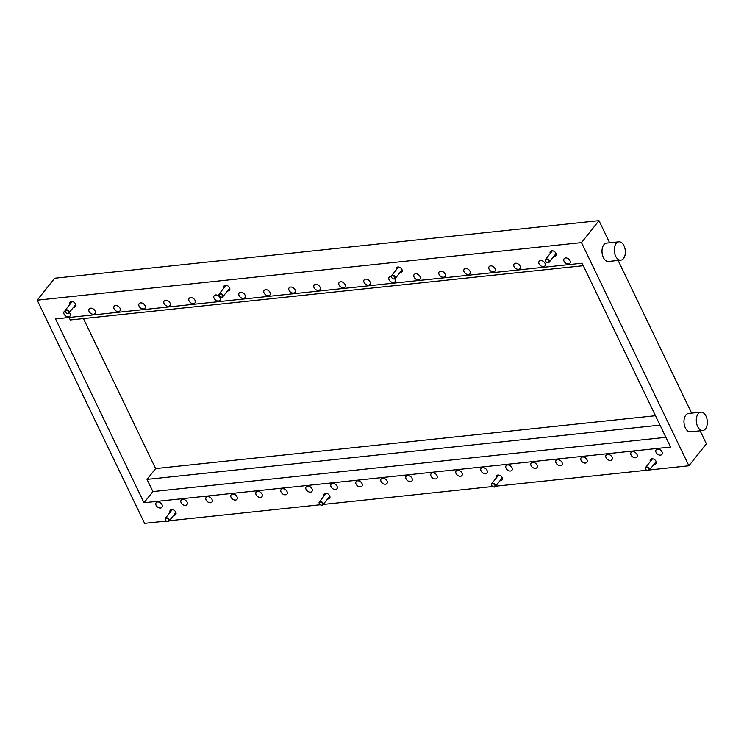 <?xml version="1.0" encoding="UTF-8"?>
<svg xmlns="http://www.w3.org/2000/svg" width="744" height="744" viewBox="0 0 744 744"><rect width="100%" height="100%" fill="white"/><g stroke="black" fill="none" stroke-linecap="round" stroke-linejoin="round"><path stroke-width="1.12" d="M65.016 310.964A3.692 2.548 -141.5 0 0 64.179 311.559A3.692 2.548 -141.5 0 0 64.114 314.173A3.692 2.548 -141.5 0 0 66.997 316.684A3.692 2.548 -141.5 0 0 69.964 316.154A3.692 2.548 -141.5 0 0 70.029 313.54A3.692 2.548 -141.5 0 0 69.332 312.499M156.101 505.306A3.692 2.548 -141.5 0 0 158.983 507.817A3.692 2.548 -141.5 0 0 161.95 507.287A3.692 2.548 -141.5 0 0 162.015 504.674A3.692 2.548 -141.5 0 0 159.132 502.163A3.692 2.548 -141.5 0 0 156.175 502.693A3.692 2.548 -141.5 0 0 156.101 505.306M89.113 311.522A3.692 2.548 -141.5 0 0 91.996 314.042A3.692 2.548 -141.5 0 0 94.962 313.512A3.692 2.548 -141.5 0 0 95.027 310.899A3.692 2.548 -141.5 0 0 92.144 308.379A3.692 2.548 -141.5 0 0 89.178 308.909A3.692 2.548 -141.5 0 0 89.113 311.522M181.099 502.656A3.692 2.548 -141.5 0 0 183.982 505.176A3.692 2.548 -141.5 0 0 186.949 504.646A3.692 2.548 -141.5 0 0 187.014 502.033A3.692 2.548 -141.5 0 0 184.131 499.522A3.692 2.548 -141.5 0 0 181.173 500.052A3.692 2.548 -141.5 0 0 181.099 502.656M114.111 308.881A3.692 2.548 -141.5 0 0 116.994 311.392A3.692 2.548 -141.5 0 0 119.951 310.871A3.692 2.548 -141.5 0 0 120.026 308.258A3.692 2.548 -141.5 0 0 117.143 305.738A3.692 2.548 -141.5 0 0 114.176 306.268A3.692 2.548 -141.5 0 0 114.111 308.881M206.097 500.014A3.692 2.548 -141.5 0 0 208.98 502.535A3.692 2.548 -141.5 0 0 211.947 502.005A3.692 2.548 -141.5 0 0 212.012 499.391A3.692 2.548 -141.5 0 0 209.129 496.871A3.692 2.548 -141.5 0 0 206.162 497.401A3.692 2.548 -141.5 0 0 206.097 500.014M139.109 306.24A3.692 2.548 -141.5 0 0 141.992 308.751A3.692 2.548 -141.5 0 0 144.95 308.221A3.692 2.548 -141.5 0 0 145.024 305.607A3.692 2.548 -141.5 0 0 142.141 303.096A3.692 2.548 -141.5 0 0 139.175 303.626A3.692 2.548 -141.5 0 0 139.109 306.24M231.096 497.373A3.692 2.548 -141.5 0 0 233.979 499.884A3.692 2.548 -141.5 0 0 236.945 499.354A3.692 2.548 -141.5 0 0 237.011 496.741A3.692 2.548 -141.5 0 0 234.128 494.23A3.692 2.548 -141.5 0 0 231.161 494.76A3.692 2.548 -141.5 0 0 231.096 497.373M164.108 303.589A3.692 2.548 -141.5 0 0 166.991 306.109A3.692 2.548 -141.5 0 0 169.948 305.579A3.692 2.548 -141.5 0 0 170.023 302.966A3.692 2.548 -141.5 0 0 167.14 300.446A3.692 2.548 -141.5 0 0 164.173 300.976A3.692 2.548 -141.5 0 0 164.108 303.589M256.094 494.723A3.692 2.548 -141.5 0 0 258.977 497.243A3.692 2.548 -141.5 0 0 261.935 496.713A3.692 2.548 -141.5 0 0 262.009 494.1A3.692 2.548 -141.5 0 0 259.126 491.589A3.692 2.548 -141.5 0 0 256.159 492.11A3.692 2.548 -141.5 0 0 256.094 494.723M189.106 300.948A3.692 2.548 -141.5 0 0 191.989 303.459A3.692 2.548 -141.5 0 0 194.947 302.929A3.692 2.548 -141.5 0 0 195.021 300.325A3.692 2.548 -141.5 0 0 192.138 297.805A3.692 2.548 -141.5 0 0 189.171 298.335A3.692 2.548 -141.5 0 0 189.106 300.948M281.093 492.082A3.692 2.548 -141.5 0 0 283.976 494.602A3.692 2.548 -141.5 0 0 286.933 494.072A3.692 2.548 -141.5 0 0 287.007 491.459A3.692 2.548 -141.5 0 0 284.124 488.938A3.692 2.548 -141.5 0 0 281.158 489.468A3.692 2.548 -141.5 0 0 281.093 492.082M214.105 298.307A3.692 2.548 -141.5 0 0 216.988 300.818A3.692 2.548 -141.5 0 0 219.945 300.288A3.692 2.548 -141.5 0 0 220.019 297.674A3.692 2.548 -141.5 0 0 217.136 295.163A3.692 2.548 -141.5 0 0 214.17 295.694A3.692 2.548 -141.5 0 0 214.105 298.307M306.091 489.44A3.692 2.548 -141.5 0 0 308.974 491.951A3.692 2.548 -141.5 0 0 311.931 491.421A3.692 2.548 -141.5 0 0 312.006 488.808A3.692 2.548 -141.5 0 0 309.123 486.297A3.692 2.548 -141.5 0 0 306.156 486.827A3.692 2.548 -141.5 0 0 306.091 489.44M239.103 295.656A3.692 2.548 -141.5 0 0 241.986 298.177A3.692 2.548 -141.5 0 0 244.943 297.647A3.692 2.548 -141.5 0 0 245.018 295.033A3.692 2.548 -141.5 0 0 242.135 292.513A3.692 2.548 -141.5 0 0 239.168 293.043A3.692 2.548 -141.5 0 0 239.103 295.656M331.089 486.79A3.692 2.548 -141.5 0 0 333.972 489.31A3.692 2.548 -141.5 0 0 336.93 488.78A3.692 2.548 -141.5 0 0 337.004 486.167A3.692 2.548 -141.5 0 0 334.121 483.656A3.692 2.548 -141.5 0 0 331.154 484.177A3.692 2.548 -141.5 0 0 331.089 486.79M264.101 293.015A3.692 2.548 -141.5 0 0 266.984 295.526A3.692 2.548 -141.5 0 0 269.942 294.996A3.692 2.548 -141.5 0 0 270.007 292.392A3.692 2.548 -141.5 0 0 267.133 289.872A3.692 2.548 -141.5 0 0 264.167 290.402A3.692 2.548 -141.5 0 0 264.101 293.015M356.088 484.149A3.692 2.548 -141.5 0 0 358.971 486.669A3.692 2.548 -141.5 0 0 361.928 486.139A3.692 2.548 -141.5 0 0 362.002 483.526A3.692 2.548 -141.5 0 0 359.12 481.005A3.692 2.548 -141.5 0 0 356.153 481.535A3.692 2.548 -141.5 0 0 356.088 484.149M289.1 290.374A3.692 2.548 -141.5 0 0 291.983 292.885A3.692 2.548 -141.5 0 0 294.94 292.355A3.692 2.548 -141.5 0 0 295.005 289.742A3.692 2.548 -141.5 0 0 292.122 287.231A3.692 2.548 -141.5 0 0 289.165 287.761A3.692 2.548 -141.5 0 0 289.1 290.374M381.086 481.508A3.692 2.548 -141.5 0 0 383.969 484.019A3.692 2.548 -141.5 0 0 386.927 483.488A3.692 2.548 -141.5 0 0 387.001 480.875A3.692 2.548 -141.5 0 0 384.118 478.364A3.692 2.548 -141.5 0 0 381.151 478.894A3.692 2.548 -141.5 0 0 381.086 481.508M564.073 261.284A3.692 2.548 -141.5 0 0 566.956 263.794A3.692 2.548 -141.5 0 0 569.923 263.264A3.692 2.548 -141.5 0 0 569.988 260.66A3.692 2.548 -141.5 0 0 567.105 258.14A3.692 2.548 -141.5 0 0 564.147 258.67A3.692 2.548 -141.5 0 0 564.073 261.284M656.069 452.417A3.692 2.548 -141.5 0 0 658.942 454.937A3.692 2.548 -141.5 0 0 661.909 454.407A3.692 2.548 -141.5 0 0 661.974 451.794A3.692 2.548 -141.5 0 0 659.091 449.274A3.692 2.548 -141.5 0 0 656.134 449.804A3.692 2.548 -141.5 0 0 656.069 452.417M539.075 263.925A3.692 2.548 -141.5 0 0 541.957 266.445A3.692 2.548 -141.5 0 0 544.924 265.915A3.692 2.548 -141.5 0 0 544.989 263.302A3.692 2.548 -141.5 0 0 542.106 260.781A3.692 2.548 -141.5 0 0 539.149 261.311A3.692 2.548 -141.5 0 0 539.075 263.925M631.07 455.058A3.692 2.548 -141.5 0 0 633.944 457.579A3.692 2.548 -141.5 0 0 636.911 457.048A3.692 2.548 -141.5 0 0 636.976 454.435A3.692 2.548 -141.5 0 0 634.093 451.924A3.692 2.548 -141.5 0 0 631.135 452.445A3.692 2.548 -141.5 0 0 631.07 455.058M514.085 266.575A3.692 2.548 -141.5 0 0 516.959 269.086A3.692 2.548 -141.5 0 0 519.926 268.556A3.692 2.548 -141.5 0 0 519.991 265.943A3.692 2.548 -141.5 0 0 517.108 263.432A3.692 2.548 -141.5 0 0 514.151 263.962A3.692 2.548 -141.5 0 0 514.085 266.575M606.072 457.709A3.692 2.548 -141.5 0 0 608.955 460.22A3.692 2.548 -141.5 0 0 611.912 459.69A3.692 2.548 -141.5 0 0 611.977 457.076A3.692 2.548 -141.5 0 0 609.094 454.565A3.692 2.548 -141.5 0 0 606.137 455.096A3.692 2.548 -141.5 0 0 606.072 457.709M489.087 269.216A3.692 2.548 -141.5 0 0 491.961 271.727A3.692 2.548 -141.5 0 0 494.927 271.197A3.692 2.548 -141.5 0 0 494.993 268.593A3.692 2.548 -141.5 0 0 492.11 266.073A3.692 2.548 -141.5 0 0 489.152 266.603A3.692 2.548 -141.5 0 0 489.087 269.216M581.073 460.35A3.692 2.548 -141.5 0 0 583.956 462.87A3.692 2.548 -141.5 0 0 586.914 462.34A3.692 2.548 -141.5 0 0 586.979 459.727A3.692 2.548 -141.5 0 0 584.096 457.207A3.692 2.548 -141.5 0 0 581.138 457.737A3.692 2.548 -141.5 0 0 581.073 460.35M464.089 271.858A3.692 2.548 -141.5 0 0 466.972 274.378A3.692 2.548 -141.5 0 0 469.929 273.848A3.692 2.548 -141.5 0 0 469.994 271.234A3.692 2.548 -141.5 0 0 467.111 268.714A3.692 2.548 -141.5 0 0 464.154 269.244A3.692 2.548 -141.5 0 0 464.089 271.858M556.075 462.991A3.692 2.548 -141.5 0 0 558.958 465.512A3.692 2.548 -141.5 0 0 561.915 464.981A3.692 2.548 -141.5 0 0 561.98 462.368A3.692 2.548 -141.5 0 0 559.097 459.857A3.692 2.548 -141.5 0 0 556.14 460.378A3.692 2.548 -141.5 0 0 556.075 462.991M439.09 274.508A3.692 2.548 -141.5 0 0 441.973 277.019A3.692 2.548 -141.5 0 0 444.931 276.489A3.692 2.548 -141.5 0 0 444.996 273.876A3.692 2.548 -141.5 0 0 442.113 271.365A3.692 2.548 -141.5 0 0 439.155 271.895A3.692 2.548 -141.5 0 0 439.09 274.508M531.077 465.642A3.692 2.548 -141.5 0 0 533.96 468.153A3.692 2.548 -141.5 0 0 536.917 467.623A3.692 2.548 -141.5 0 0 536.982 465.009A3.692 2.548 -141.5 0 0 534.099 462.498A3.692 2.548 -141.5 0 0 531.142 463.028A3.692 2.548 -141.5 0 0 531.077 465.642M414.092 277.149A3.692 2.548 -141.5 0 0 416.975 279.66A3.692 2.548 -141.5 0 0 419.932 279.13A3.692 2.548 -141.5 0 0 419.997 276.526A3.692 2.548 -141.5 0 0 417.114 274.006A3.692 2.548 -141.5 0 0 414.157 274.536A3.692 2.548 -141.5 0 0 414.092 277.149M506.078 468.283A3.692 2.548 -141.5 0 0 508.961 470.803A3.692 2.548 -141.5 0 0 511.919 470.273A3.692 2.548 -141.5 0 0 511.984 467.66A3.692 2.548 -141.5 0 0 509.101 465.139A3.692 2.548 -141.5 0 0 506.143 465.67A3.692 2.548 -141.5 0 0 506.078 468.283M391.344 276.47A3.692 2.548 -141.5 0 0 389.159 277.177A3.692 2.548 -141.5 0 0 389.093 279.791A3.692 2.548 -141.5 0 0 391.976 282.311A3.692 2.548 -141.5 0 0 394.934 281.781A3.692 2.548 -141.5 0 0 394.999 279.167A3.692 2.548 -141.5 0 0 394.832 278.851M481.08 470.924A3.692 2.548 -141.5 0 0 483.963 473.444A3.692 2.548 -141.5 0 0 486.92 472.914A3.692 2.548 -141.5 0 0 486.985 470.301A3.692 2.548 -141.5 0 0 484.102 467.79A3.692 2.548 -141.5 0 0 481.145 468.311A3.692 2.548 -141.5 0 0 481.08 470.924M364.095 282.441A3.692 2.548 -141.5 0 0 366.978 284.952A3.692 2.548 -141.5 0 0 369.935 284.422A3.692 2.548 -141.5 0 0 370.001 281.809A3.692 2.548 -141.5 0 0 367.118 279.298A3.692 2.548 -141.5 0 0 364.16 279.828A3.692 2.548 -141.5 0 0 364.095 282.441M456.081 473.575A3.692 2.548 -141.5 0 0 458.964 476.086A3.692 2.548 -141.5 0 0 461.922 475.556A3.692 2.548 -141.5 0 0 461.987 472.942A3.692 2.548 -141.5 0 0 459.104 470.431A3.692 2.548 -141.5 0 0 456.146 470.961A3.692 2.548 -141.5 0 0 456.081 473.575M339.097 285.082A3.692 2.548 -141.5 0 0 341.98 287.593A3.692 2.548 -141.5 0 0 344.937 287.063A3.692 2.548 -141.5 0 0 345.002 284.459A3.692 2.548 -141.5 0 0 342.119 281.939A3.692 2.548 -141.5 0 0 339.162 282.469A3.692 2.548 -141.5 0 0 339.097 285.082M431.083 476.216A3.692 2.548 -141.5 0 0 433.966 478.736A3.692 2.548 -141.5 0 0 436.923 478.206A3.692 2.548 -141.5 0 0 436.988 475.593A3.692 2.548 -141.5 0 0 434.105 473.072A3.692 2.548 -141.5 0 0 431.148 473.603A3.692 2.548 -141.5 0 0 431.083 476.216M314.098 287.723A3.692 2.548 -141.5 0 0 316.981 290.244A3.692 2.548 -141.5 0 0 319.939 289.714A3.692 2.548 -141.5 0 0 320.004 287.1A3.692 2.548 -141.5 0 0 317.121 284.58A3.692 2.548 -141.5 0 0 314.163 285.11A3.692 2.548 -141.5 0 0 314.098 287.723M406.084 478.857A3.692 2.548 -141.5 0 0 408.968 481.377A3.692 2.548 -141.5 0 0 411.925 480.847A3.692 2.548 -141.5 0 0 411.99 478.234A3.692 2.548 -141.5 0 0 409.116 475.723A3.692 2.548 -141.5 0 0 406.15 476.244A3.692 2.548 -141.5 0 0 406.084 478.857M705.452 428.888A9.226 5.478 -96 0 1 702.782 430.506A9.226 5.478 -96 0 1 696.83 424.34A9.226 5.478 -96 0 1 698.17 413.757A9.226 5.478 -96 0 1 700.848 412.148A9.226 5.478 -96 0 1 706.8 418.314A9.226 5.478 -96 0 1 705.452 428.888M702.782 430.506L690.469 431.808A9.226 5.478 -96 0 1 684.517 425.642A9.226 5.478 -96 0 1 685.856 415.059A9.226 5.478 -96 0 1 688.526 413.45L700.848 412.148M623.481 258.559A9.226 5.478 -96 0 1 620.812 260.168A9.226 5.478 -96 0 1 614.851 254.002A9.226 5.478 -96 0 1 616.199 243.428A9.226 5.478 -96 0 1 618.869 241.819A9.226 5.478 -96 0 1 624.821 247.975A9.226 5.478 -96 0 1 623.481 258.559M620.812 260.168L608.499 261.469A9.226 5.478 -96 0 1 602.538 255.304A9.226 5.478 -96 0 1 603.886 244.73A9.226 5.478 -96 0 1 606.555 243.121L618.869 241.819M553.815 256.392A3.46 2.39 -141.5 0 0 555.824 255.722A3.46 2.39 -141.5 0 0 555.889 253.267A3.46 2.39 -141.5 0 0 553.183 250.914A3.46 2.39 -141.5 0 0 550.411 251.407A3.46 2.39 -141.5 0 0 550.207 253.518M399.881 272.676A3.46 2.39 -141.5 0 0 401.89 272.006A3.46 2.39 -141.5 0 0 401.955 269.551A3.46 2.39 -141.5 0 0 399.258 267.198A3.46 2.39 -141.5 0 0 396.478 267.691A3.46 2.39 -141.5 0 0 396.273 269.802M227.487 290.913A3.46 2.39 -141.5 0 0 229.496 290.244A3.46 2.39 -141.5 0 0 229.561 287.788A3.46 2.39 -141.5 0 0 226.855 285.436A3.46 2.39 -141.5 0 0 224.084 285.928A3.46 2.39 -141.5 0 0 223.87 288.04M73.554 307.198A3.46 2.39 -141.5 0 0 75.562 306.519A3.46 2.39 -141.5 0 0 75.628 304.073A3.46 2.39 -141.5 0 0 72.931 301.711A3.46 2.39 -141.5 0 0 70.15 302.213A3.46 2.39 -141.5 0 0 69.945 304.324M173.668 515.229A3.46 2.39 -141.5 0 0 175.686 514.55A3.46 2.39 -141.5 0 0 175.742 512.105A3.46 2.39 -141.5 0 0 173.045 509.742A3.46 2.39 -141.5 0 0 170.264 510.245A3.46 2.39 -141.5 0 0 170.06 512.346M327.602 498.945A3.46 2.39 -141.5 0 0 329.611 498.266A3.46 2.39 -141.5 0 0 329.676 495.82A3.46 2.39 -141.5 0 0 326.969 493.458A3.46 2.39 -141.5 0 0 324.198 493.96A3.46 2.39 -141.5 0 0 323.993 496.071M500.005 480.708A3.46 2.39 -141.5 0 0 502.014 480.029A3.46 2.39 -141.5 0 0 502.079 477.583A3.46 2.39 -141.5 0 0 499.373 475.221A3.46 2.39 -141.5 0 0 496.601 475.723A3.46 2.39 -141.5 0 0 496.388 477.834M653.929 464.423A3.46 2.39 -141.5 0 0 655.938 463.754A3.46 2.39 -141.5 0 0 656.003 461.299A3.46 2.39 -141.5 0 0 653.297 458.946A3.46 2.39 -141.5 0 0 650.526 459.439A3.46 2.39 -141.5 0 0 650.321 461.55M581.492 242.609L598.976 220.652L54.684 278.228L37.2 300.185L581.492 242.609L688.888 465.772L649.54 469.938M583.287 265.701L70.28 319.967L69.09 317.483M655.483 415.71L155.617 468.581L147.014 479.387L660.012 425.122M598.976 220.652L609.634 242.795M618.134 260.456L691.604 413.125M700.104 430.785L706.372 443.815L688.888 465.772M155.617 468.581L83.421 318.572M144.001 502.739L55.53 318.916L582.087 263.218L670.558 447.042L144.001 502.739L152.883 491.589L665.88 437.323M166.377 521.042L144.596 523.348L37.2 300.185M646.638 470.245L495.616 486.213M492.705 486.52L323.212 504.451M320.311 504.758L169.288 520.735M147.014 479.387L152.883 491.589M546.403 259.507A1.888 1.302 -141.5 0 0 545.919 261.674A1.888 1.302 -141.5 0 0 546.831 262.39A1.888 1.302 -141.5 0 0 547.891 262.613A1.888 1.302 -141.5 0 0 548.663 260.902A1.888 1.302 -141.5 0 0 546.403 259.507M545.882 261.618A2.306 1.59 38.5 0 1 545.845 261.572A2.306 1.59 38.5 0 1 545.529 259.386A2.306 1.59 38.5 0 1 546.422 258.931A2.306 1.59 38.5 0 1 548.821 260.065A2.306 1.59 38.5 0 1 549.137 262.26A2.306 1.59 38.5 0 1 548.244 262.716A2.306 1.59 38.5 0 1 546.942 262.446A2.306 1.59 38.5 0 1 546.886 262.418M646.517 467.539A1.888 1.302 -141.5 0 0 646.043 469.697A1.888 1.302 -141.5 0 0 646.945 470.422A1.888 1.302 -141.5 0 0 648.015 470.636A1.888 1.302 -141.5 0 0 648.777 468.925A1.888 1.302 -141.5 0 0 646.517 467.539M646.006 469.65A2.306 1.59 38.5 0 1 645.959 469.603A2.306 1.59 38.5 0 1 645.653 467.418A2.306 1.59 38.5 0 1 646.545 466.962A2.306 1.59 38.5 0 1 648.945 468.097A2.306 1.59 38.5 0 1 649.261 470.292A2.306 1.59 38.5 0 1 648.368 470.747A2.306 1.59 38.5 0 1 647.057 470.478A2.306 1.59 38.5 0 1 647.001 470.45M492.593 483.823A1.888 1.302 -141.5 0 0 492.11 485.981A1.888 1.302 -141.5 0 0 493.012 486.706A1.888 1.302 -141.5 0 0 494.081 486.92A1.888 1.302 -141.5 0 0 494.853 485.209A1.888 1.302 -141.5 0 0 492.593 483.823M492.072 485.934A2.306 1.59 38.5 0 1 492.035 485.879A2.306 1.59 38.5 0 1 491.719 483.702A2.306 1.59 38.5 0 1 492.612 483.247A2.306 1.59 38.5 0 1 495.011 484.381A2.306 1.59 38.5 0 1 495.327 486.576A2.306 1.59 38.5 0 1 494.435 487.022A2.306 1.59 38.5 0 1 493.133 486.762A2.306 1.59 38.5 0 1 493.067 486.725M320.19 502.061A1.888 1.302 -141.5 0 0 319.715 504.218A1.888 1.302 -141.5 0 0 320.618 504.944A1.888 1.302 -141.5 0 0 321.687 505.157A1.888 1.302 -141.5 0 0 322.45 503.446A1.888 1.302 -141.5 0 0 320.19 502.061M319.678 504.172A2.306 1.59 38.5 0 1 319.632 504.116A2.306 1.59 38.5 0 1 319.316 501.94A2.306 1.59 38.5 0 1 320.218 501.484A2.306 1.59 38.5 0 1 322.617 502.619A2.306 1.59 38.5 0 1 322.933 504.813A2.306 1.59 38.5 0 1 322.031 505.26A2.306 1.59 38.5 0 1 320.729 504.999A2.306 1.59 38.5 0 1 320.673 504.962M166.265 518.336A1.888 1.302 -141.5 0 0 165.782 520.502A1.888 1.302 -141.5 0 0 166.684 521.219A1.888 1.302 -141.5 0 0 167.753 521.442A1.888 1.302 -141.5 0 0 168.525 519.731A1.888 1.302 -141.5 0 0 166.265 518.336M165.745 520.456A2.306 1.59 38.5 0 1 165.698 520.4A2.306 1.59 38.5 0 1 165.391 518.215A2.306 1.59 38.5 0 1 166.284 517.768A2.306 1.59 38.5 0 1 168.683 518.903A2.306 1.59 38.5 0 1 169 521.088A2.306 1.59 38.5 0 1 168.107 521.544A2.306 1.59 38.5 0 1 166.805 521.284A2.306 1.59 38.5 0 1 166.74 521.246M66.142 310.313A1.888 1.302 -141.5 0 0 65.667 312.471A1.888 1.302 -141.5 0 0 66.569 313.196A1.888 1.302 -141.5 0 0 67.639 313.41A1.888 1.302 -141.5 0 0 68.401 311.699A1.888 1.302 -141.5 0 0 66.142 310.313M65.63 312.424A2.306 1.59 38.5 0 1 65.584 312.368A2.306 1.59 38.5 0 1 65.277 310.192A2.306 1.59 38.5 0 1 66.17 309.737A2.306 1.59 38.5 0 1 68.569 310.871A2.306 1.59 38.5 0 1 68.885 313.066A2.306 1.59 38.5 0 1 67.992 313.512A2.306 1.59 38.5 0 1 66.681 313.252A2.306 1.59 38.5 0 1 66.625 313.215M220.075 294.029A1.888 1.302 -141.5 0 0 219.592 296.186A1.888 1.302 -141.5 0 0 220.494 296.912A1.888 1.302 -141.5 0 0 221.563 297.126A1.888 1.302 -141.5 0 0 222.335 295.414A1.888 1.302 -141.5 0 0 220.075 294.029M219.554 296.14A2.306 1.59 38.5 0 1 219.508 296.093A2.306 1.59 38.5 0 1 219.201 293.908A2.306 1.59 38.5 0 1 220.094 293.452A2.306 1.59 38.5 0 1 222.493 294.587A2.306 1.59 38.5 0 1 222.809 296.782A2.306 1.59 38.5 0 1 221.917 297.237A2.306 1.59 38.5 0 1 220.615 296.968A2.306 1.59 38.5 0 1 220.55 296.94M392.469 275.792A1.888 1.302 -141.5 0 0 391.995 277.958A1.888 1.302 -141.5 0 0 392.897 278.674A1.888 1.302 -141.5 0 0 393.967 278.888A1.888 1.302 -141.5 0 0 394.738 277.177A1.888 1.302 -141.5 0 0 392.469 275.792M391.958 277.903A2.306 1.59 38.5 0 1 391.911 277.856A2.306 1.59 38.5 0 1 391.604 275.671A2.306 1.59 38.5 0 1 392.497 275.215A2.306 1.59 38.5 0 1 394.897 276.349A2.306 1.59 38.5 0 1 395.213 278.544A2.306 1.59 38.5 0 1 394.32 279A2.306 1.59 38.5 0 1 393.018 278.73A2.306 1.59 38.5 0 1 392.953 278.702M545.529 259.386L552.42 250.737M549.137 262.26L556.028 253.611M645.653 467.418L652.534 458.769M649.261 470.292L656.143 461.643M491.719 483.702L498.61 475.044M495.327 486.576L502.219 477.918M319.316 501.94L326.207 493.281M322.933 504.813L329.815 496.155M165.391 518.215L172.282 509.566M169 521.088L175.891 512.439M65.277 310.192L72.159 301.534M68.885 313.066L75.767 304.408M219.201 293.908L226.092 285.259M222.809 296.782L229.701 288.133M391.604 275.671L398.486 267.022M395.213 278.544L402.104 269.895"/></g></svg>
